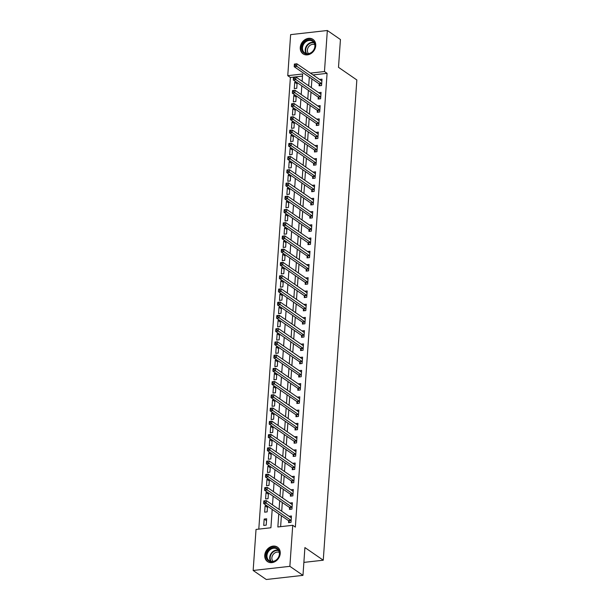 <?xml version="1.0" encoding="UTF-8"?>
<svg xmlns="http://www.w3.org/2000/svg" width="610" height="610" viewBox="0 0 610 610"><rect width="100%" height="100%" fill="white"/><g stroke="black" fill="none" stroke-linecap="round" stroke-linejoin="round"><path stroke-width="0.91" d="M315.736 45.727A8.769 7.228 124.6 0 1 311.024 53.55A8.769 7.228 124.6 0 1 303.025 53.825A8.769 7.228 124.6 0 1 300.265 47.473A8.769 7.228 124.6 0 1 304.977 39.65A8.769 7.228 124.6 0 1 312.976 39.375A8.769 7.228 124.6 0 1 315.736 45.727M280.234 553.499A8.769 7.228 124.6 0 1 275.514 561.322A8.769 7.228 124.6 0 1 267.515 561.596A8.769 7.228 124.6 0 1 264.755 555.245A8.769 7.228 124.6 0 1 269.467 547.422A8.769 7.228 124.6 0 1 277.466 547.147A8.769 7.228 124.6 0 1 280.234 553.499M302.491 76.113L290.383 77.478L287.76 75.67L290.627 34.633L327.334 30.5L340.441 39.528L338.497 67.329L356.842 79.963L323.262 560.209L304.909 547.567L302.972 575.367L266.265 579.5L253.158 570.472L256.032 529.434L270.909 527.757L272.19 509.419M290.383 77.478L258.8 529.122M266.212 525.134L266.654 518.782L264.176 519.064L263.733 525.416L266.212 525.134M266.707 505.644L265.098 505.827L264.656 512.179L267.134 511.897L267.538 506.216M267.637 492.407L266.029 492.59L265.586 498.942L268.065 498.66L268.461 492.979M268.56 479.17L266.951 479.353L266.509 485.705L268.987 485.423L269.384 479.742M269.483 465.933L267.881 466.116L267.432 472.468L269.917 472.186L270.314 466.505M270.413 452.696L268.804 452.879L268.362 459.231L270.84 458.949L271.236 453.268M271.336 439.459L269.727 439.642L269.284 445.994L271.763 445.712L272.167 440.031M272.266 426.222L270.657 426.405L270.215 432.757L272.693 432.475L273.089 426.794M273.188 412.985L271.58 413.168L271.137 419.52L273.615 419.238L274.012 413.557M274.111 399.748L272.51 399.931L272.06 406.283L274.546 406.001L274.942 400.32M275.041 386.511L273.433 386.694L272.99 393.046L275.468 392.764L275.865 387.083M275.964 373.274L274.355 373.457L273.913 379.809L276.391 379.527L276.795 373.846M276.894 360.037L275.285 360.22L274.843 366.572L277.321 366.29L277.718 360.609M277.817 346.8L276.208 346.983L275.766 353.335L278.244 353.053L278.64 347.372M278.739 333.563L277.138 333.746L276.688 340.098L279.174 339.816L279.571 334.135M279.67 320.326L278.061 320.509L277.619 326.861L280.097 326.579L280.493 320.898M280.592 307.089L278.983 307.272L278.541 313.624L281.019 313.342L281.423 307.661M281.523 293.852L279.914 294.035L279.471 300.387L281.95 300.105L282.346 294.424M282.445 280.615L280.836 280.798L280.394 287.15L282.872 286.868L283.269 281.187M283.368 267.378L281.767 267.561L281.317 273.913L283.802 273.631L284.199 267.95M284.298 254.141L282.689 254.324L282.247 260.676L284.725 260.394L285.122 254.713M285.221 240.904L283.612 241.087L283.17 247.439L285.648 247.157L286.044 241.476M286.151 227.667L284.542 227.85L284.092 234.202L286.578 233.92L286.974 228.239M287.074 214.43L285.465 214.613L285.022 220.965L287.501 220.683L287.897 215.002M287.996 201.193L286.395 201.376L285.945 207.728L288.431 207.446L288.827 201.765M288.926 187.956L287.318 188.139L286.875 194.491L289.353 194.209L289.75 188.528M289.849 174.719L288.24 174.902L287.798 181.254L290.276 180.972L290.673 175.291M290.779 161.482L289.171 161.665L288.721 168.017L291.206 167.735L291.603 162.054M291.702 148.245L290.093 148.428L289.651 154.78L292.129 154.498L292.525 148.817M292.625 135.008L291.016 135.191L290.573 141.543L293.052 141.261L293.456 135.58M293.555 121.771L291.946 121.954L291.504 128.306L293.982 128.024L294.378 122.343M294.477 108.534L292.869 108.717L292.426 115.069L294.904 114.787L295.301 109.106M295.408 95.297L293.799 95.48L293.349 101.832L295.835 101.55L296.231 95.861M296.33 82.06L294.721 82.243L294.279 88.595L296.757 88.313L297.154 82.624M278.762 513.948L277.855 526.979L292.731 525.301L295.354 527.109L327.082 73.337L313.029 74.923M311.931 78.934L311.321 87.626M311.008 92.171L310.398 100.864M310.078 105.408L309.468 114.1M309.156 118.645L308.546 127.337M308.225 131.882L307.623 140.575M307.303 145.119L306.693 153.811M306.38 158.356L305.77 167.048M305.45 171.593L304.84 180.285M304.527 184.83L303.917 193.523M303.597 198.067L302.995 206.76M302.674 211.304L302.064 219.996M301.752 224.541L301.142 233.233M300.821 237.778L300.212 246.47M299.899 251.015L299.289 259.707M298.969 264.252L298.366 272.944M298.046 277.489L297.436 286.181M297.123 290.726L296.513 299.418M296.193 303.963L295.591 312.656M295.27 317.2L294.66 325.892M294.34 330.437L293.738 339.129M293.418 343.674L292.808 352.366M292.495 356.911L291.885 365.603M291.565 370.148L290.962 378.84M290.642 383.385L290.032 392.077M289.712 396.622L289.11 405.314M288.789 409.859L288.179 418.551M287.867 423.096L287.257 431.788M286.936 436.333L286.334 445.025M286.014 449.57L285.404 458.262M285.091 462.807L284.481 471.499M284.161 476.044L283.551 484.736M283.238 489.281L282.628 497.974M282.308 502.518L281.706 511.211M281.385 515.755L280.623 526.666M288.652 520.902L288.53 522.625L291.016 522.343L291.458 515.991L289.033 516.258M289.575 507.665L289.46 509.388L291.938 509.106L292.381 502.754L289.956 503.021M290.505 494.428L290.383 496.151L292.861 495.869L293.311 489.517L290.886 489.784M291.427 481.191L291.305 482.914L293.791 482.632L294.233 476.28L291.809 476.547M292.358 467.954L292.236 469.677L294.714 469.395L295.156 463.043L292.739 463.31M293.28 454.717L293.158 456.44L295.637 456.158L296.086 449.806L293.662 450.073M294.203 441.48L294.089 443.203L296.567 442.921L297.009 436.569L294.584 436.836M295.133 428.243L295.011 429.966L297.489 429.684L297.939 423.332L295.514 423.599M296.056 415.006L295.934 416.729L298.42 416.447L298.862 410.095L296.437 410.362M296.986 401.769L296.864 403.492L299.342 403.21L299.784 396.858L297.367 397.125M297.909 388.532L297.787 390.255L300.265 389.973L300.715 383.621L298.29 383.888M298.831 375.295L298.717 377.018L301.195 376.736L301.637 370.384L299.213 370.651M299.762 362.058L299.64 363.781L302.118 363.499L302.568 357.147L300.143 357.414M300.684 348.821L300.562 350.536L303.048 350.262L303.49 343.91L301.065 344.177M301.614 335.584L301.492 337.299L303.971 337.025L304.413 330.673L301.996 330.94M302.537 322.347L302.415 324.062L304.893 323.788L305.343 317.436L302.918 317.703M303.46 309.11L303.345 310.825L305.823 310.551L306.266 304.199L303.841 304.466M304.39 295.873L304.268 297.588L306.746 297.314L307.188 290.962L304.771 291.229M305.313 282.636L305.191 284.351L307.676 284.077L308.119 277.725L305.694 277.992M306.243 269.399L306.121 271.114L308.599 270.84L309.041 264.488L306.616 264.755M307.165 256.162L307.043 257.877L309.522 257.603L309.971 251.251L307.547 251.518M308.088 242.925L307.974 244.64L310.452 244.366L310.894 238.014L308.469 238.281M309.018 229.688L308.896 231.404L311.375 231.129L311.817 224.777L309.4 225.044M309.941 216.451L309.819 218.166L312.305 217.892L312.747 211.54L310.322 211.807M310.871 203.214L310.749 204.929L313.227 204.655L313.67 198.303L311.245 198.57M311.794 189.977L311.672 191.692L314.15 191.418L314.6 185.066L312.175 185.333M312.716 176.74L312.602 178.455L315.08 178.181L315.522 171.829L313.098 172.096M313.647 163.503L313.525 165.219L316.003 164.944L316.445 158.585L314.028 158.859M314.569 150.266L314.447 151.981L316.933 151.707L317.375 145.348L314.951 145.622M315.492 137.029L315.378 138.744L317.856 138.47L318.298 132.111L315.873 132.385M316.422 123.784L316.3 125.507L318.778 125.233L319.228 118.874L316.803 119.148M317.345 110.547L317.223 112.27L319.709 111.996L320.151 105.637L317.726 105.911M318.275 97.31L318.153 99.033L320.631 98.759L321.073 92.4L318.656 92.674M319.198 84.073L319.076 85.796L321.562 85.522L322.004 79.163L319.579 79.437M303.879 562.389L323.262 560.209M302.972 575.367L289.864 566.332L253.158 570.472M327.334 30.5L324.467 71.538L310.406 73.116M327.082 73.337L324.467 71.538M292.731 525.301L289.864 566.332M309.308 77.127L308.698 85.819M308.385 90.364L307.775 99.056M307.455 103.601L306.853 112.293M306.533 116.838L305.923 125.53M305.61 130.075L305 138.767M304.68 143.312L304.07 152.004M303.757 156.549L303.147 165.241M302.827 169.786L302.224 178.478M301.904 183.023L301.294 191.715M300.982 196.26L300.372 204.952M300.051 209.497L299.449 218.189M299.129 222.734L298.519 231.426M298.198 235.971L297.596 244.663M297.276 249.208L296.666 257.9M296.353 262.445L295.743 271.137M295.423 275.682L294.821 284.374M294.5 288.919L293.89 297.611M293.578 302.156L292.968 310.848M292.647 315.393L292.037 324.085M291.725 328.63L291.115 337.322M290.795 341.867L290.192 350.559M289.872 355.104L289.262 363.796M288.949 368.341L288.339 377.033M288.019 381.578L287.409 390.27M287.096 394.815L286.486 403.507M286.166 408.052L285.564 416.744M285.244 421.289L284.634 429.981M284.321 434.526L283.711 443.218M283.391 447.763L282.781 456.455M282.468 461L281.858 469.692M281.538 474.237L280.935 482.929M280.615 487.474L280.005 496.166M279.693 500.711L279.083 509.403M302.125 81.29L302.636 73.993L287.76 75.67M272.51 504.874L273.12 496.182M273.433 491.637L274.042 482.945M274.363 478.4L274.965 469.708M275.285 465.163L275.895 456.471M276.208 451.926L276.818 443.234M277.138 438.689L277.748 429.997M278.061 425.452L278.671 416.76M278.991 412.215L279.594 403.523M279.914 398.978L280.524 390.286M280.836 385.741L281.446 377.049M281.767 372.504L282.377 363.812M282.689 359.267L283.299 350.575M283.619 346.03L284.222 337.338M284.542 332.793L285.152 324.101M285.465 319.556L286.075 310.864M286.395 306.319L287.005 297.627M287.318 293.082L287.928 284.39M288.248 279.845L288.85 271.153M289.171 266.608L289.781 257.916M290.093 253.371L290.703 244.679M291.023 240.134L291.626 231.442M291.946 226.897L292.556 218.205M292.876 213.66L293.479 204.968M293.799 200.423L294.409 191.731M294.721 187.186L295.332 178.494M295.652 173.949L296.254 165.257M296.574 160.712L297.184 152.02M297.505 147.475L298.107 138.783M298.427 134.238L299.037 125.546M299.35 121.001L299.96 112.309M300.28 107.764L300.882 99.072M301.203 94.527L301.813 85.835M266.524 520.681L264.176 519.064M297.07 83.86L294.721 82.243M296.147 97.097L293.799 95.48M295.217 110.334L292.869 108.717M294.294 123.571L291.946 121.954M293.364 136.808L291.016 135.191M292.442 150.045L290.093 148.428M291.519 163.282L289.171 161.665M290.589 176.519L288.24 174.902M289.666 189.756L287.318 188.139M288.736 202.993L286.395 201.376M287.813 216.23L285.465 214.613M286.891 229.467L284.542 227.85M285.96 242.704L283.612 241.087M285.038 255.941L282.689 254.324M284.108 269.178L281.767 267.561M283.185 282.415L280.836 280.798M282.262 295.652L279.914 294.035M281.332 308.889L278.983 307.272M280.409 322.126L278.061 320.509M279.479 335.363L277.138 333.746M278.556 348.6L276.208 346.983M277.634 361.837L275.285 360.22M276.704 375.074L274.355 373.457M275.781 388.311L273.433 386.694M274.851 401.548L272.51 399.931M273.928 414.785L271.58 413.168M273.005 428.022L270.657 426.405M272.075 441.259L269.727 439.642M271.153 454.496L268.804 452.879M270.23 467.733L267.881 466.116M269.3 480.97L266.951 479.353M268.377 494.207L266.029 492.59M267.447 507.444L265.098 505.827M291.206 517.722L291.267 517.722A1.121 0.518 83.6 0 1 291.062 517.661L266.326 500.612L266.135 503.265L263.657 503.54L263.84 500.894L266.326 500.612L263.848 501.138L263.779 502.198L264.77 502.083L264.839 501.024M291.13 520.62L291.069 520.521A1.121 0.518 83.6 0 0 290.878 520.307L264.77 502.083M289.659 522.495L288.591 520.803A1.121 0.518 83.6 0 0 288.4 520.589L263.657 503.54L263.779 502.198M292.129 504.485L292.19 504.485A1.121 0.518 83.6 0 1 291.992 504.424L267.249 487.375L267.066 490.028L264.58 490.303L264.77 487.657L267.249 487.375L264.778 487.901L264.702 488.961L265.693 488.846L265.769 487.786M292.06 507.383L291.999 507.284A1.121 0.518 83.6 0 0 291.809 507.07L265.693 488.846M290.581 509.258L289.514 507.566A1.121 0.518 83.6 0 0 289.323 507.352L264.58 490.303L264.702 488.961M293.059 491.248L293.12 491.248A1.121 0.518 83.6 0 0 293.12 491.248L293.113 491.248A1.121 0.518 83.6 0 1 292.914 491.187L268.171 474.138L267.988 476.791L265.51 477.066L265.693 474.42L268.171 474.138L265.701 474.664L265.625 475.724L266.616 475.609L266.692 474.549M292.983 494.146L292.922 494.047A1.121 0.518 83.6 0 0 292.731 493.833L266.616 475.609M291.504 496.021L290.444 494.329A1.121 0.518 83.6 0 0 290.253 494.115L265.51 477.066L265.625 475.724M293.982 478.011L294.043 478.011A1.121 0.518 83.6 0 1 293.845 477.95L269.101 460.901L268.918 463.554L266.433 463.829L266.623 461.183L269.101 460.901L266.623 461.427L266.555 462.487L267.546 462.372L267.622 461.312M293.913 480.909L293.845 480.81A1.121 0.518 83.6 0 0 293.654 480.596L267.546 462.372M292.434 482.784L291.366 481.092A1.121 0.518 83.6 0 0 291.176 480.878L266.433 463.829L266.555 462.487M293.357 469.547L292.289 467.855A1.121 0.518 83.6 0 0 292.098 467.641L267.363 450.592L267.546 447.946L270.024 447.664L294.767 464.713A1.121 0.518 83.6 0 0 294.965 464.774L295.042 464.767M268.545 448.075L270.024 447.664L269.841 450.317L267.363 450.592L267.477 449.25L268.469 449.135L268.545 448.075L267.554 448.19L267.477 449.25M294.836 467.672L294.775 467.573A1.121 0.518 83.6 0 0 294.584 467.359L268.469 449.135M276.696 548.093A7.587 6.26 124.6 0 1 278.457 557.578A7.587 6.26 124.6 0 1 269.132 561.23A7.587 6.26 124.6 0 1 267.363 551.737A7.587 6.26 124.6 0 1 276.696 548.093M269.673 560.925A7.03 5.795 -55.4 0 0 278.137 557.837A7.03 5.795 -55.4 0 0 277.161 549.053A7.03 5.795 -55.4 0 0 276.673 548.764A7.03 5.795 -55.4 0 0 268.217 551.844A7.03 5.795 -55.4 0 0 269.185 560.628A7.03 5.795 -55.4 0 0 269.673 560.925M278.175 547.727A8.715 7.183 -55.4 0 0 277.855 547.483A8.715 7.183 -55.4 0 0 277.253 547.117A8.715 7.183 -55.4 0 0 266.761 550.944A8.715 7.183 -55.4 0 0 267.965 561.841A8.715 7.183 -55.4 0 0 268.308 562.054M273.066 561.406A5.536 4.56 124.6 0 1 272.998 554.719A5.536 4.56 124.6 0 1 279.273 552.408M301.721 47.641A7.587 6.26 124.6 0 1 308.919 39.741A7.587 6.26 124.6 0 1 315.118 46.131A7.587 6.26 124.6 0 1 307.92 54.038A7.587 6.26 124.6 0 1 301.721 47.641M314.882 46.368A7.03 5.795 -55.4 0 0 312.671 41.282A7.03 5.795 -55.4 0 0 306.258 41.503A7.03 5.795 -55.4 0 0 302.484 47.771A7.03 5.795 -55.4 0 0 304.695 52.856A7.03 5.795 -55.4 0 0 311.1 52.635A7.03 5.795 -55.4 0 0 314.882 46.368M308.576 53.634A5.536 4.56 124.6 0 1 307.379 50.089A5.536 4.56 124.6 0 1 314.783 44.629M313.685 39.947A8.715 7.183 -55.4 0 0 313.365 39.711A8.715 7.183 -55.4 0 0 305.419 39.985A8.715 7.183 -55.4 0 0 300.73 47.755A8.715 7.183 -55.4 0 0 303.475 54.061A8.715 7.183 -55.4 0 0 303.81 54.282M295.835 451.537L295.888 451.537A1.121 0.518 83.6 0 1 295.69 451.476L270.954 434.427L270.764 437.08L268.286 437.355L268.469 434.709L270.954 434.427L268.476 434.953L268.408 436.013L269.399 435.898L269.467 434.838M295.758 454.435L295.697 454.336A1.121 0.518 83.6 0 0 295.507 454.122L269.399 435.898M294.287 456.31L293.219 454.618A1.121 0.518 83.6 0 0 293.029 454.404L268.286 437.355L268.408 436.013M296.757 438.3L296.818 438.3A1.121 0.518 83.6 0 1 296.62 438.239L271.877 421.19L271.694 423.843L269.208 424.118L269.399 421.472L271.877 421.19L269.406 421.716L269.33 422.776L270.321 422.661L270.398 421.601M296.689 441.198L296.62 441.099A1.121 0.518 83.6 0 0 296.437 440.885L270.321 422.661M295.209 443.074L294.142 441.381A1.121 0.518 83.6 0 0 293.951 441.167L269.208 424.118L269.33 422.776M297.688 425.063L297.749 425.063A1.121 0.518 83.6 0 0 297.749 425.063L297.741 425.063A1.121 0.518 83.6 0 1 297.543 425.002L272.8 407.953L272.617 410.606L270.138 410.881L270.321 408.235L272.8 407.953L270.329 408.479L270.253 409.539L271.244 409.424L271.32 408.364M297.611 427.961L297.55 427.862A1.121 0.518 83.6 0 0 297.36 427.648L271.244 409.424M296.132 429.837L295.072 428.144A1.121 0.518 83.6 0 0 294.882 427.93L270.138 410.881L270.253 409.539M298.61 411.826L298.671 411.826A1.121 0.518 83.6 0 1 298.473 411.765L273.73 394.716L273.539 397.369L271.061 397.644L271.252 394.998L273.73 394.716L271.252 395.242L271.183 396.302L272.174 396.187L272.251 395.127M298.534 414.724L298.473 414.625A1.121 0.518 83.6 0 0 298.282 414.411L272.174 396.187M297.062 416.599L295.995 414.907A1.121 0.518 83.6 0 0 295.804 414.693L271.061 397.644L271.183 396.302M297.985 403.362L296.917 401.67A1.121 0.518 83.6 0 0 296.727 401.456L271.991 384.407L272.174 381.761L274.652 381.479L299.396 398.528A1.121 0.518 83.6 0 0 299.594 398.589L299.67 398.582M273.173 381.89L274.652 381.479L274.469 384.132L271.991 384.407L272.106 383.065L273.097 382.95L273.173 381.89L272.182 382.005L272.106 383.065M299.464 401.487L299.403 401.388A1.121 0.518 83.6 0 0 299.213 401.174L273.097 382.95M298.908 390.125L297.848 388.433A1.121 0.518 83.6 0 0 297.657 388.219L272.914 371.17L273.097 368.524L275.583 368.242L300.318 385.291A1.121 0.518 83.6 0 0 300.524 385.352M274.096 368.654L275.583 368.242L275.392 370.895L272.914 371.17L273.028 369.828L274.027 369.713L274.096 368.654L273.105 368.768L273.028 369.828M300.387 388.25L300.326 388.151A1.121 0.518 83.6 0 0 300.135 387.937L274.027 369.713M301.386 372.108L301.447 372.115A1.121 0.518 83.6 0 1 301.248 372.054L276.505 355.005L276.322 357.658L273.837 357.933L274.027 355.287L276.505 355.005L274.035 355.531L273.959 356.591L274.95 356.476L275.026 355.416M301.317 375.013L301.248 374.914A1.121 0.518 83.6 0 0 301.058 374.7L274.95 356.476M299.838 376.888L298.77 375.196A1.121 0.518 83.6 0 0 298.58 374.982L273.837 357.933L273.959 356.591M302.316 358.871L302.377 358.878A1.121 0.518 83.6 0 0 302.377 358.878L302.369 358.878A1.121 0.518 83.6 0 1 302.171 358.817L277.428 341.768L277.245 344.421L274.767 344.696L274.95 342.05L277.428 341.768L274.957 342.294L274.881 343.346L275.873 343.239L275.949 342.179M302.24 361.776L302.179 361.677A1.121 0.518 83.6 0 0 301.988 361.463L275.873 343.239M300.76 363.651L299.701 361.959A1.121 0.518 83.6 0 0 299.51 361.745L274.767 344.696L274.881 343.346M303.239 345.634L303.3 345.641A1.121 0.518 83.6 0 1 303.101 345.58L278.358 328.531L278.168 331.184L275.69 331.459L275.873 328.813L278.358 328.531L275.88 329.057L275.812 330.109L276.803 330.002L276.871 328.942M303.162 348.539L303.101 348.44A1.121 0.518 83.6 0 0 302.911 348.226L276.803 330.002M301.691 350.414L300.623 348.714A1.121 0.518 83.6 0 0 300.433 348.508L275.69 331.459L275.812 330.109M304.161 332.397L304.222 332.404A1.121 0.518 83.6 0 1 304.024 332.343L279.281 315.294L279.098 317.947L276.62 318.222L276.803 315.576L279.281 315.294L276.81 315.82L276.734 316.872L277.725 316.765L277.802 315.705M304.093 335.302L304.032 335.203A1.121 0.518 83.6 0 0 303.841 334.989L277.725 316.765M302.613 337.177L301.546 335.477A1.121 0.518 83.6 0 0 301.355 335.271L276.62 318.222L276.734 316.872M305.091 319.16L305.145 319.167A1.121 0.518 83.6 0 1 304.947 319.106L280.204 302.057L280.02 304.71L277.542 304.985L277.725 302.339L280.204 302.057L277.733 302.583L277.657 303.635L278.656 303.528L278.724 302.469M305.015 322.065L304.954 321.966A1.121 0.518 83.6 0 0 304.764 321.752L278.656 303.528M303.536 323.94L302.476 322.24A1.121 0.518 83.6 0 0 302.285 322.034L277.542 304.985L277.657 303.635M306.014 305.923L306.075 305.93A1.121 0.518 83.6 0 1 305.877 305.869L281.134 288.82L280.951 291.473L278.465 291.748L278.656 289.102L281.134 288.82L278.663 289.346L278.587 290.398L279.578 290.291L279.654 289.231M305.945 308.828L305.877 308.729A1.121 0.518 83.6 0 0 305.686 308.515L279.578 290.291M304.466 310.704L303.399 309.003A1.121 0.518 83.6 0 0 303.208 308.797L278.465 291.748L278.587 290.398M306.937 292.686L306.998 292.693A1.121 0.518 83.6 0 1 306.799 292.632L282.056 275.583L281.873 278.236L279.395 278.511L279.578 275.865L282.056 275.583L279.586 276.109L279.51 277.161L280.501 277.054L280.577 275.994M306.868 295.591L306.807 295.492A1.121 0.518 83.6 0 0 306.616 295.278L280.501 277.054M305.389 297.466L304.329 295.766A1.121 0.518 83.6 0 0 304.138 295.56L279.395 278.511L279.51 277.161M307.867 279.449L307.928 279.456A1.121 0.518 83.6 0 1 307.73 279.395L282.987 262.346L282.796 264.999L280.318 265.274L280.501 262.628L282.987 262.346L280.508 262.872L280.44 263.924L281.431 263.817L281.5 262.757M307.791 282.354L307.73 282.255A1.121 0.518 83.6 0 0 307.539 282.041L281.431 263.817M306.319 284.229L305.252 282.529A1.121 0.518 83.6 0 0 305.061 282.323L280.318 265.274L280.44 263.924M308.79 266.212L308.851 266.219A1.121 0.518 83.6 0 1 308.652 266.158L283.909 249.109L283.726 251.762L281.248 252.037L281.431 249.391L283.909 249.109L281.439 249.635L281.363 250.687L282.354 250.58L282.43 249.52M308.721 269.117L308.66 269.018A1.121 0.518 83.6 0 0 308.469 268.804L282.354 250.58M307.242 270.992L306.174 269.292A1.121 0.518 83.6 0 0 305.984 269.086L281.248 252.037L281.363 250.687M309.72 252.975L309.773 252.982A1.121 0.518 83.6 0 1 309.575 252.921L284.832 235.872L284.649 238.525L282.171 238.8L282.354 236.154L284.832 235.872L282.361 236.398L282.285 237.45L283.284 237.343L283.353 236.283M309.644 255.88L309.583 255.781A1.121 0.518 83.6 0 0 309.392 255.567L283.284 237.343M308.164 257.755L307.104 256.055A1.121 0.518 83.6 0 0 306.914 255.849L282.171 238.8L282.285 237.45M310.642 239.738L310.704 239.745A1.121 0.518 83.6 0 1 310.505 239.684L285.762 222.635L285.579 225.288L283.093 225.563L283.284 222.917L285.762 222.635L283.292 223.161L283.215 224.213L284.207 224.106L284.283 223.046M310.574 242.643L310.505 242.544A1.121 0.518 83.6 0 0 310.315 242.33L284.207 224.106M309.095 244.518L308.027 242.818A1.121 0.518 83.6 0 0 307.837 242.612L283.093 225.563L283.215 224.213M311.565 226.501L311.626 226.508A1.121 0.518 83.6 0 1 311.428 226.447L286.685 209.398L286.502 212.051L284.024 212.326L284.207 209.68L286.685 209.398L284.214 209.924L284.138 210.976L285.129 210.869L285.205 209.81M311.496 229.406L311.435 229.307A1.121 0.518 83.6 0 0 311.245 229.093L285.129 210.869M310.017 231.281L308.957 229.581A1.121 0.518 83.6 0 0 308.767 229.375L284.024 212.326L284.138 210.976M310.947 218.044L309.88 216.344A1.121 0.518 83.6 0 0 309.689 216.138L284.946 199.089L285.129 196.443L287.615 196.161L312.35 213.21A1.121 0.518 83.6 0 0 312.556 213.271L312.625 213.256M286.128 196.572L287.615 196.161L287.424 198.814L284.946 199.089L285.068 197.739L286.06 197.632L286.128 196.572L285.137 196.687L285.068 197.739M312.419 216.169L312.358 216.07A1.121 0.518 83.6 0 0 312.167 215.856L286.06 197.632M313.418 200.027L313.479 200.034A1.121 0.518 83.6 0 1 313.281 199.973L288.538 182.924L288.355 185.577L285.877 185.852L286.06 183.206L288.538 182.924L286.067 183.45L285.991 184.502L286.982 184.395L287.058 183.335M313.349 202.932L313.288 202.833A1.121 0.518 83.6 0 0 313.098 202.619L286.982 184.395M311.87 204.808L310.803 203.107A1.121 0.518 83.6 0 0 310.612 202.901L285.877 185.852L285.991 184.502M314.348 186.79L314.409 186.797A1.121 0.518 83.6 0 0 314.409 186.797L314.402 186.797A1.121 0.518 83.6 0 1 314.203 186.736L289.46 169.687L289.277 172.34L286.799 172.615L286.982 169.969L289.46 169.687L286.99 170.213L286.913 171.265L287.905 171.158L287.981 170.099M314.272 189.695L314.211 189.596A1.121 0.518 83.6 0 0 314.02 189.382L287.905 171.158M312.793 191.571L311.733 189.87A1.121 0.518 83.6 0 0 311.542 189.664L286.799 172.615L286.913 171.265M315.271 173.553L315.332 173.56A1.121 0.518 83.6 0 1 315.134 173.499L290.39 156.45L290.207 159.103L287.722 159.378L287.912 156.732L290.39 156.45L287.912 156.976L287.844 158.028L288.835 157.921L288.911 156.861M315.202 176.458L315.134 176.359A1.121 0.518 83.6 0 0 314.943 176.145L288.835 157.921M313.723 178.333L312.656 176.633A1.121 0.518 83.6 0 0 312.465 176.427L287.722 159.378L287.844 158.028M316.193 160.316L316.254 160.316A1.121 0.518 83.6 0 0 316.254 160.316L316.254 160.323A1.121 0.518 83.6 0 1 316.056 160.262L291.313 143.213L291.13 145.866L288.652 146.141L288.835 143.495L291.313 143.213L288.843 143.739L288.766 144.791L289.758 144.684L289.834 143.625M316.125 163.221L316.064 163.122A1.121 0.518 83.6 0 0 315.873 162.908L289.758 144.684M314.646 165.096L313.578 163.396A1.121 0.518 83.6 0 0 313.395 163.19L288.652 146.141L288.766 144.791M315.576 151.859L314.508 150.159A1.121 0.518 83.6 0 0 314.318 149.953L289.575 132.904L289.758 130.258L292.243 129.976L316.979 147.025A1.121 0.518 83.6 0 0 317.185 147.086L317.253 147.071M290.756 130.387L292.243 129.976L292.053 132.622L289.575 132.904L289.697 131.554L290.688 131.447L290.756 130.387L289.765 130.502L289.697 131.554M317.048 149.984L316.986 149.885A1.121 0.518 83.6 0 0 316.796 149.671L290.688 131.447M318.046 133.842L318.107 133.842A1.121 0.518 83.6 0 0 318.107 133.842L318.107 133.849A1.121 0.518 83.6 0 1 317.909 133.788L293.166 116.739L292.983 119.385L290.497 119.667L290.688 117.021L293.166 116.739L290.695 117.265L290.619 118.317L291.611 118.21L291.687 117.15M317.978 136.747L317.917 136.648A1.121 0.518 83.6 0 0 317.726 136.434L291.611 118.21M316.498 138.623L315.431 136.922A1.121 0.518 83.6 0 0 315.24 136.716L290.497 119.667L290.619 118.317M317.421 125.385L316.361 123.685A1.121 0.518 83.6 0 0 316.171 123.479L291.427 106.43L291.611 103.784L294.089 103.502L318.832 120.551A1.121 0.518 83.6 0 0 319.03 120.612M292.609 103.913L294.089 103.502L293.906 106.148L291.427 106.43L291.542 105.08L292.533 104.973L292.609 103.913L291.618 104.028L291.542 105.08M318.9 123.51L318.839 123.411A1.121 0.518 83.6 0 0 318.649 123.197L292.533 104.973M319.899 107.368L319.96 107.375A1.121 0.518 83.6 0 1 319.762 107.314L295.019 90.265L294.836 92.911L292.35 93.193L292.541 90.547L295.019 90.265L292.541 90.791L292.472 91.843L293.463 91.736L293.54 90.676M319.831 110.273L319.762 110.174A1.121 0.518 83.6 0 0 319.571 109.96L293.463 91.736M318.351 112.148L317.284 110.448A1.121 0.518 83.6 0 0 317.093 110.242L292.35 93.193L292.472 91.843M320.822 94.131L320.883 94.138A1.121 0.518 83.6 0 1 320.685 94.077L295.941 77.028L295.758 79.674L293.28 79.956L293.463 77.31L295.941 77.028L293.471 77.554L293.395 78.606L294.386 78.499L294.462 77.439M320.753 97.036L320.692 96.937A1.121 0.518 83.6 0 0 320.502 96.723L294.386 78.499M319.274 98.911L318.206 97.211A1.121 0.518 83.6 0 0 318.016 97.005L293.28 79.956L293.395 78.606M320.204 85.674L319.137 83.974A1.121 0.518 83.6 0 0 318.946 83.768L294.203 66.719L294.386 64.073L296.872 63.791L321.607 80.84A1.121 0.518 83.6 0 0 321.813 80.894L321.882 80.886M295.385 64.203L296.872 63.791L296.681 66.437L294.203 66.719L294.325 65.369L295.316 65.262L295.385 64.203L294.394 64.317L294.325 65.369M321.676 83.799L321.615 83.7A1.121 0.518 83.6 0 0 321.424 83.486L295.316 65.262M291.069 520.521L288.591 520.803M290.878 520.307L288.4 520.589M291.999 507.284L289.514 507.566M291.809 507.07L289.323 507.352M292.922 494.047L290.444 494.329M292.731 493.833L290.253 494.115M293.845 480.81L291.366 481.092M293.654 480.596L291.176 480.878M294.775 467.573L292.289 467.855M294.584 467.359L292.098 467.641M270.718 561.33A7.03 5.795 124.6 0 1 271.137 553.438A7.03 5.795 124.6 0 1 278.358 550.235M278.625 550.655A6.794 5.604 -55.4 0 0 271.549 553.72A6.794 5.604 -55.4 0 0 271.206 561.429M306.228 53.558A7.03 5.795 124.6 0 1 305.213 49.646A7.03 5.795 124.6 0 1 313.868 42.464M314.135 42.883A6.794 5.604 -55.4 0 0 305.679 49.806A6.794 5.604 -55.4 0 0 306.708 53.657M295.697 454.336L293.219 454.618M295.507 454.122L293.029 454.404M296.62 441.099L294.142 441.381M296.437 440.885L293.951 441.167M297.55 427.862L295.072 428.144M297.36 427.648L294.882 427.93M298.473 414.625L295.995 414.907M298.282 414.411L295.804 414.693M299.403 401.388L296.917 401.67M299.213 401.174L296.727 401.456M300.326 388.151L297.848 388.433M300.135 387.937L297.657 388.219M301.248 374.914L298.77 375.196M301.058 374.7L298.58 374.982M302.179 361.677L299.701 361.959M301.988 361.463L299.51 361.745M303.101 348.44L300.623 348.714M302.911 348.226L300.433 348.508M304.032 335.203L301.546 335.477M303.841 334.989L301.355 335.271M304.954 321.966L302.476 322.24M304.764 321.752L302.285 322.034M305.877 308.729L303.399 309.003M305.686 308.515L303.208 308.797M306.807 295.492L304.329 295.766M306.616 295.278L304.138 295.56M307.73 282.255L305.252 282.529M307.539 282.041L305.061 282.323M308.66 269.018L306.174 269.292M308.469 268.804L305.984 269.086M309.583 255.781L307.104 256.055M309.392 255.567L306.914 255.849M310.505 242.544L308.027 242.818M310.315 242.33L307.837 242.612M311.435 229.307L308.957 229.581M311.245 229.093L308.767 229.375M312.358 216.07L309.88 216.344M312.167 215.856L309.689 216.138M313.288 202.833L310.803 203.107M313.098 202.619L310.612 202.901M314.211 189.596L311.733 189.87M314.02 189.382L311.542 189.664M315.134 176.359L312.656 176.633M314.943 176.145L312.465 176.427M316.064 163.122L313.578 163.396M315.873 162.908L313.395 163.19M316.986 149.885L314.508 150.159M316.796 149.671L314.318 149.953M317.917 136.648L315.431 136.922M317.726 136.434L315.24 136.716M318.839 123.411L316.361 123.685M318.649 123.197L316.171 123.479M319.762 110.174L317.284 110.448M319.571 109.96L317.093 110.242M320.692 96.937L318.206 97.211M320.502 96.723L318.016 97.005M321.615 83.7L319.137 83.974M321.424 83.486L318.946 83.768"/></g></svg>
